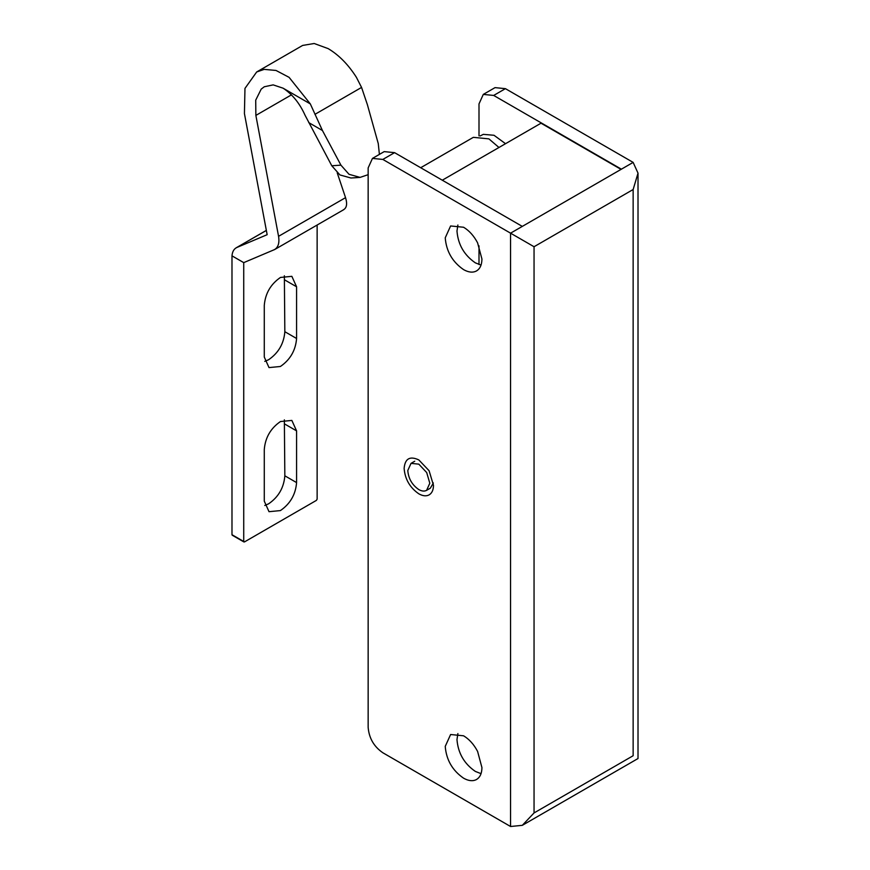 <?xml version="1.0" encoding="UTF-8"?>
<svg xmlns="http://www.w3.org/2000/svg" width="870" height="870" viewBox="0 0 870 870"><rect width="100%" height="100%" fill="white"/><g stroke="black" fill="none" stroke-linecap="round" stroke-linejoin="round"><path stroke-width="1.3" d="M340.92 165.148L349.033 174.304L360.082 177.393L350.936 178.002L339.909 174.935L331.785 165.768L340.92 165.148L322.433 130.511L310.318 103.911L289.09 77.343L276.018 70.459L264.197 69.372L256.683 71.971L244.97 88.403L244.426 113.568L267.155 234.693L236.901 247.461C234.008 248.776 232.366 251.571 231.985 255.845L231.985 534.713L244.47 541.923L243.73 541.499L243.73 262.631L274.746 249.494L343.846 209.605M244.47 541.923L316.408 500.38L317.137 499.119L317.137 225.015M379.396 154.392L378.265 143.593L367.357 104.574L361.561 87.424L314.929 114.351M360.082 177.393L368.206 174.663M310.318 103.911L283.087 88.185C292.331 94.199 299.671 103.247 305.109 115.351L331.785 165.768M361.561 87.424L356.396 77.299C348.283 64.554 338.865 54.984 328.153 48.611L314.179 43.5L302.629 45.436L256.683 71.971M283.087 88.185L273.169 84.879L264.262 86.772L261.185 89.142L255.715 100.159L255.867 115.405L278.563 236.325C279.651 243.252 278.117 247.765 273.974 249.875M231.985 255.845L243.73 262.631M266.361 230.452L236.151 247.83L266.35 230.398M284.359 275.757L284.838 331.709C283.881 343.606 278.487 352.937 268.656 359.701L264.774 361.387M280.401 366.487C290.232 359.723 295.626 350.392 296.583 338.495L296.583 286.785L291.852 276.334L280.466 277.443C270.679 284.175 265.285 293.484 264.284 305.359L264.284 357.059L269.015 367.597L280.401 366.487M296.583 482.589L296.583 430.878L291.852 420.428L280.466 421.537C270.679 428.268 265.285 437.577 264.284 449.453L264.284 501.153L269.015 511.69L280.401 510.581C290.232 503.817 295.626 494.486 296.583 482.589L284.838 475.803C283.881 487.7 278.487 497.031 268.656 503.795L264.774 505.481M284.359 419.851L284.838 475.803M337.223 172.836L345.542 197.653C347.5 204.08 346.717 208.158 343.193 209.909M498.956 147.487L488.907 138.874L473.334 137.34L420.688 167.725M426.92 490.136C424.712 491.55 422.015 491.365 418.807 489.582C412.119 484.96 408.443 478.609 407.791 470.507L411.021 463.373L418.807 464.145L426.691 472.551L429.813 483.22L426.594 490.343L430.324 488.19L433.358 482.991M429.095 470.713L433.488 485.34C433.423 489.897 432.02 493.051 429.28 494.791C426.376 496.422 422.885 496.096 418.807 493.812C409.89 487.657 404.996 479.185 404.126 468.386C404.996 458.588 409.89 455.771 418.807 459.915L429.095 470.713M457.881 225.004L456.978 231.05C458.066 244.557 464.178 255.149 475.324 262.838L481.023 265.078M476.216 271.092C479.946 269.026 481.849 265.002 481.936 259.021L477.597 242.839C473.878 235.813 469.202 230.615 463.579 227.244L450.606 225.961L445.233 237.836C446.321 251.332 452.433 261.935 463.579 269.624C468.441 272.353 472.649 272.843 476.216 271.092L476.553 270.907M457.881 733.562L456.978 739.62C458.066 753.115 464.178 763.719 475.324 771.407L481.023 773.647M476.216 779.661C479.946 777.595 481.849 773.571 481.936 767.59L477.597 751.408C473.878 744.383 469.202 739.185 463.579 735.803L450.606 734.519L445.233 746.406C446.321 759.901 452.433 770.494 463.579 778.182C468.441 780.912 472.649 781.401 476.216 779.661L476.553 779.476M522.674 226.178L621.397 169.182L493.681 95.439L483.296 94.406L495.041 87.631L505.426 88.664L633.143 162.396L638.014 173.152L633.143 189.519L534.049 246.732L382.833 159.427L372.458 158.405L384.203 151.619L394.578 152.652L522.304 226.396L442.656 180.416M372.458 158.405L368.151 167.91L368.151 727.331C369.021 738.13 373.915 746.601 382.833 752.757L510.559 826.5L522.304 825.336L534.049 812.939L633.143 755.725C639.58 759.445 639.58 759.445 633.143 755.725L633.143 189.519M483.296 94.406L479 103.911L479 135.883M621.039 169.389L541.02 123.203L442.656 179.992M479 264.534L479 245.829M505.524 143.691L494.008 135.274L483.318 134.361L480.186 135.927M322.433 130.511L308.741 122.605M296.583 338.495L284.838 331.709M296.583 286.785L284.838 280.01M296.583 430.878L284.838 424.103M291.483 94.841L255.867 115.405M345.542 197.653L278.563 236.325M510.559 826.5L510.559 233.171L522.304 226.396M621.397 169.182L633.143 162.396M534.049 246.732L534.049 812.939M505.426 88.664L493.681 95.439M394.578 152.652L382.833 159.427M232.203 535.191L243.948 541.966M414.74 461.23L411.021 463.373M638.014 173.152L638.014 758.531L522.304 825.336"/></g></svg>
